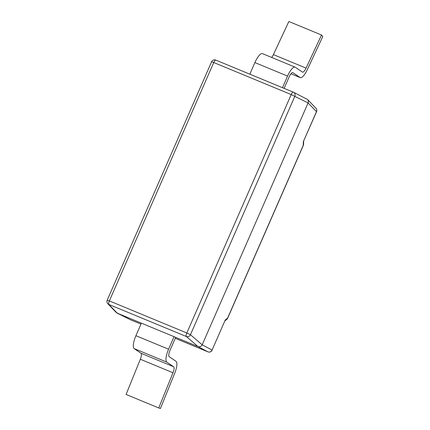 <?xml version="1.0" encoding="UTF-8"?>
<svg xmlns="http://www.w3.org/2000/svg" width="430" height="430" viewBox="0 0 430 430"><rect width="100%" height="100%" fill="white"/><g stroke="black" fill="none" stroke-linecap="round" stroke-linejoin="round"><path stroke-width="0.64" d="M315.824 108.091A3.241 3.117 136.1 0 1 316.475 111.644L303.338 141.647L303.231 145.367L227.61 318.071L225.223 320.054L212.087 350.058A3.241 3.134 117.9 0 1 207.932 351.837A3.241 0.968 112.5 0 0 207.953 351.848A3.241 3.241 0 0 0 212.162 350.149M227.61 318.071L227.158 319.049L224.992 320.85M130.51 319.802A3.241 0.968 -67.5 0 1 130.489 319.791A3.241 3.048 116.6 0 1 130.279 319.694L116.224 312.47M140.965 324.123L130.467 319.78A3.241 0.968 -67.5 0 1 130.467 319.78L117.03 313.062M116.218 312.465L107.828 303.752A3.241 3.117 -43.9 0 0 108.833 304.44L117.223 313.153L198.026 346.585C199.837 347.123 201.224 346.532 202.181 344.806L190.452 334.712L186.819 332.981A3.241 0.968 112.5 0 0 186.298 336.491A3.241 3.031 -49.3 0 0 190.452 334.712L294.84 96.298A3.241 3.048 -63.4 0 0 293.496 92.251A3.241 3.241 0 0 0 293.26 92.144A3.241 0.968 112.5 0 0 291.207 94.568L308.084 102.931C308.589 101.625 308.401 100.469 307.52 99.464L293.47 92.24A3.241 3.048 -63.4 0 0 293.281 92.154A3.241 0.968 112.5 0 0 293.26 92.144L215.796 60.092A3.241 0.968 -67.5 0 1 215.817 60.103A3.241 3.241 0 0 0 211.581 61.786L213.748 62.517A3.241 0.968 -67.5 0 1 215.796 60.092L293.233 92.138M303.338 141.647L316.555 111.735A3.241 3.241 0 0 0 315.819 108.086M303.231 145.367L303.499 145.023M225.223 320.054L212.087 350.058L202.181 344.806L308.084 102.931L316.555 111.735M284.144 88.37L289.051 77.104A5.945 1.774 112.5 0 1 292.819 72.627A5.945 1.774 112.5 0 1 292.921 72.681L300.027 77.507A11.889 3.553 -67.5 0 0 300.221 77.615A11.889 3.553 -67.5 0 0 307.337 69.601L322.806 36.502L321.522 35.013L288.869 21.5L273.399 54.605A5.945 1.774 -67.5 0 1 271.69 57.448M282.499 87.693L287.552 76.088A11.889 3.553 -67.5 0 1 295.093 67.134A11.889 3.553 -67.5 0 1 295.292 67.236L302.397 72.068A5.945 1.774 112.5 0 0 302.494 72.122A5.945 1.774 112.5 0 0 306.052 68.112L321.522 35.013M249.846 74.18L254.899 62.576A11.889 3.553 112.5 0 1 262.44 53.621L295.093 67.134M141.389 323.15L135.923 335.701A11.889 3.553 112.5 0 0 134.176 348.617L141.008 353.261A5.945 1.774 -67.5 0 1 140.336 359.243L126.081 394.45L158.734 407.962L160.433 408.5L174.688 373.294A11.889 3.553 -67.5 0 0 176.031 361.334L169.2 356.69A5.945 1.774 112.5 0 1 170.07 350.23L175.687 337.34M174.042 336.663L168.576 349.214A11.889 3.553 -67.5 0 0 166.829 362.13L173.661 366.774A5.945 1.774 112.5 0 1 172.989 372.756L158.734 407.962M207.953 351.848L175.263 338.319L207.932 351.837L198.026 346.585L186.298 336.491L108.833 304.44A3.241 0.968 -67.5 0 1 109.354 300.925L107.194 300.199A3.241 3.241 0 0 0 107.93 303.854M109.354 300.925L213.748 62.517L291.207 94.568L186.819 332.981L109.354 300.925M273.399 54.605L306.052 68.112M290.986 73.767L300.027 77.507M287.552 76.088L254.899 62.576M172.989 372.756L140.336 359.243M135.923 335.701L168.576 349.214M166.829 362.13L134.176 348.617M141.008 353.261L173.661 366.774M130.252 319.683A3.241 3.241 0 0 0 130.489 319.791L140.965 324.129M211.581 61.786L107.194 300.199M307.531 99.475L315.921 108.188M303.671 141.013L303.564 144.738M303.435 145.168L227.561 318.458M290.97 73.788L300.221 77.615"/></g></svg>
